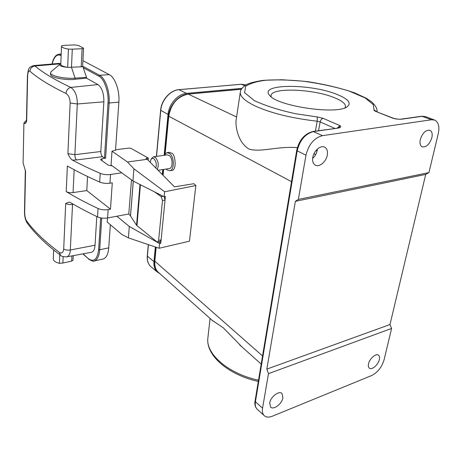 <?xml version="1.0" encoding="UTF-8"?>
<svg xmlns="http://www.w3.org/2000/svg" width="462" height="462" viewBox="0 0 462 462"><rect width="100%" height="100%" fill="white"/><g stroke="black" fill="none" stroke-linecap="round" stroke-linejoin="round"><path stroke-width="0.69" d="M164.229 196.743L165.038 200.092L162.497 200.531L161.169 196.627L163.219 196.281M139.98 184.511L136.556 225.294L156.826 241.759L157.686 242.019L158.622 240.373L161.123 239.865L160.135 241.511M136.556 225.294L130.515 215.956L128.788 213.981L131.491 179.891M154.637 191.938L161.169 196.627M162.497 200.531L158.622 240.373M132.946 180.954L133.922 168.803L127.454 161.995L112 151.201L111.065 165.038L132.946 180.954L164.154 196.754L165.39 196.512L160.782 243.272L159.575 243.561L129.302 226.461L116.828 216.233M73.418 204.279L72.494 204.429C69.791 204.758 67.527 204.429 65.702 203.447L69.081 202.096L70.443 202.541C78.569 207.363 87.595 212.139 97.522 216.88L98.042 208.495C86.146 202.916 75.543 197.291 66.228 191.626L67.36 165.991C76.819 171.379 87.589 176.744 99.682 182.08L100.219 173.371C90.026 168.965 80.763 164.541 72.424 160.095C70.917 159.194 69.41 157.057 67.902 153.679L74.879 154.649L100.808 151.524L103.875 101.819C103.95 93.428 101.975 87.682 97.944 84.575L86.469 78.142L75.058 79.273L75.11 78.153L71.489 67.394L72.291 49.163L68.434 49.099L67.666 67.371L81.202 66.805L82.652 66.303L83.547 48.285M68.434 49.099C64.091 48.348 61.775 47.436 61.486 46.35L61.879 45.68L64.865 45.322L74.567 44.906L78.211 45.426L83.235 47.956L83.553 48.256L82.086 48.706L81.202 66.805L83.605 66.661L83.224 67.7L98.781 76.149C103.962 78.014 109.107 92.787 107.998 102.841L104.476 158.033L105.59 158.212L102.004 158.709L101.883 160.649M60.793 64.334L60.788 64.466C61.071 65.639 63.363 66.603 67.666 67.371C61.793 66.759 59.182 65.748 59.852 64.345L60.811 63.848M59.783 254.724L59.419 263.323C55.561 262.404 53.523 260.949 53.297 258.957L53.309 258.726M63.155 256.641L62.878 263.022L59.419 263.323M62.878 263.022L71.685 261.105L73.019 260.1L73.244 255.653M72.291 49.163L82.086 48.706M88.329 258.939L88.294 258.911C92.094 261.14 94.057 261.827 94.179 260.978C97.303 259.985 99.139 256.254 99.688 249.78L108.743 247.851C108.16 254.285 106.283 257.998 103.113 259.003L102.899 259.049M82.935 60.684L109.263 74.619C115.102 77.408 119.802 90.725 118.867 102.119L109.148 103.014C110.031 91.534 105.336 78.107 99.561 75.283L83.605 66.661M86.469 78.142L86.515 77.356L75.11 78.153C64.616 79.019 50.242 75.878 50.543 72.846L51.253 71.575M108.743 247.851L110.349 224.723M115.552 149.855L118.867 102.119M86.515 77.356L83.224 67.7M75.058 79.273C70.426 80.365 50.86 78.65 50.491 74.347L50.497 74.111M60.817 63.762L59.171 63.386L33.714 65.587M91.361 252.321L91.499 252.292C93.515 251.715 94.693 249.359 95.033 245.212L96.801 216.534M112.162 165.835L108.362 165.217L100.93 159.979L100.583 159.488L102.004 158.709M100.808 151.524C100.797 153.898 101.374 155.625 102.552 156.693L76.507 159.944L72.424 160.095M104.476 158.033L102.552 156.693M103.875 101.819L77.304 103.979C77.356 96.16 75.202 90.639 70.848 87.428L97.944 84.575M76.507 159.944C75.416 158.841 74.873 157.08 74.879 154.649L77.304 103.979L70.137 103.014C70.039 98.377 68.653 95.195 65.979 93.463C50.046 85.765 38.028 78.355 29.926 71.229C30.29 68.191 31.988 66.447 35.002 65.997L33.714 65.598M26.455 120.83L26.652 121.327L25.11 123.637L23.914 122.95L26.467 120.299M23.914 122.95L23.1 163.086L25.381 170.599M25.572 171.177L24.682 212.07C24.7 215.818 25.312 218.717 26.507 220.767C33.922 231.006 44.866 241.545 59.344 252.385L60.43 255.209C61.267 256.335 63.375 256.878 66.753 256.849C68.93 256.075 70.12 253.8 70.311 250L95.033 245.212M87.555 176.513L86.781 190.552L73.06 192.602L74.157 169.739M99.682 182.08C102.783 183.31 106.202 183.68 109.939 183.2L112.289 182.825L110.476 209.171L86.781 190.552M29.926 71.229C28.592 70.49 27.83 72.141 27.633 76.184L27.443 75.826C28.5 68.024 28.413 67.388 33.709 65.587M59.344 252.385C61.798 253.794 63.254 252.668 63.692 249.018C65.483 250.046 67.689 250.369 70.311 249.994L72.557 203.782M97.522 216.88C100.56 218.174 103.915 218.538 107.582 217.972L128.788 213.981M98.042 208.495C101.097 209.777 104.464 210.141 108.148 209.592L110.476 209.171M66.228 191.626C68.064 192.59 70.34 192.914 73.06 192.602M100.219 173.371C103.344 174.584 106.774 174.954 110.528 174.497L121.725 172.788M167.025 152.593L169.04 152.31L171.685 153.182C175.017 153.228 177.362 170.207 171.754 170.455L171.639 170.472M107.484 217.989L107.207 222.055L121.916 234.529L128.39 237.872L159.113 248.267L189.478 241.176L195.848 185.539L193.953 183.691L174.469 186.85L147.257 159.309L145.923 158.42L148.348 158.091L148.163 160.227M394.721 118.665L394.022 118.457C400.687 119.71 399.312 119.098 400.693 119.179L401.27 119.248C397.967 119.265 395.253 118.959 393.127 118.324L376.132 111.579C374.532 110.92 373.827 110.326 374.024 109.794L376.339 111.452M337.283 128.066L339.986 125.658L338.854 127.818M344.947 107.837L345.478 106.595C345.634 103.725 341.99 100.78 334.546 97.753C313.3 88.785 270.749 87.226 271.055 95.755L271.182 96.801M425.721 174.399L389.98 324.532L391.597 328.442L384.078 359.84C381.803 367.221 377.645 372.459 371.604 375.566L272.401 416.193C268.797 417.602 266.014 417.359 264.05 415.465C262.549 413.819 262.046 411.405 262.555 408.217L268.486 373.637L266.834 369.132L295.368 201.345L298.371 199.417L305.959 155.197C308.639 144.439 314.148 137.919 322.488 135.649L431.543 119.756L434.736 120.103C438.53 122.153 439.709 126.669 438.265 133.657L428.932 172.597L425.721 174.399L295.368 201.345M266.834 369.132L389.98 324.532M428.932 172.597L298.371 199.417M431.86 137.653C432.634 133.865 431.993 131.404 429.949 130.284C425.785 129.758 422.568 132.854 420.293 139.576C419.56 143.301 420.183 145.721 422.158 146.841C426.322 147.43 429.556 144.369 431.86 137.653M268.486 373.637L391.597 328.442M379.337 359.569C379.787 357.513 379.527 356.063 378.557 355.22C376.143 352.939 369.577 358.558 368.532 363.842C368.104 365.858 368.358 367.284 369.3 368.116C371.725 370.437 378.262 364.841 379.337 359.569M315.407 131.133L317.192 121.211L317.302 116.944L323.209 118.37C321.691 118.751 320.668 119.941 320.154 121.928L318.561 130.694M323.209 118.37L339.986 125.658C341.274 126.455 340.921 127.235 338.923 127.991L312.993 131.474L322.488 135.649M312.786 157.444C313.767 150.751 320.79 144.785 324.757 147.199C327.032 148.608 327.881 151.218 327.298 155.03C326.259 161.729 319.219 167.66 315.24 165.125C313.063 163.721 312.243 161.163 312.786 157.444M269.721 402.951C270.547 396.806 279.198 390.257 282.022 393.566L282.9 397.736C282.028 403.857 273.406 410.395 270.565 407.01L269.721 402.951M337.295 94.537C348.429 99.105 351.726 103.176 347.193 106.757C337.006 115.003 277.281 106.173 269.739 95.478C258.021 83.616 310.839 83.426 337.295 94.537M312.647 158.431C315.055 156.22 316.586 153.471 317.244 150.185L317.388 149.059M317.082 150.947L316.037 150.468M212 320.195L223.325 327.853L242.1 347.043M156.162 247.268L154.81 261.365C154.51 266.054 155.596 269.623 158.073 272.078L158.841 272.765M241.268 89.281L188.392 94.098C177.581 96.304 171.032 103.725 168.751 116.355L165.171 153.563M297.326 147.661C277.633 145.975 260.978 152.633 249.133 149.122C238.571 143.053 235.533 127.986 236.007 120.819L236.169 119.733M164.16 155.059L168.047 114.403C168.832 104.066 177.841 93.907 186.631 93.364L178.823 89.703M159.887 273.695L157.294 271.997C154.724 269.525 153.609 266.072 153.962 261.648L155.365 246.997M162.295 174.532L162.774 169.566M241.851 88.369L186.631 93.364M164.05 155.301L166.915 152.61L169.623 153.476C174.509 156.936 174.572 170.386 169.75 170.767L166.909 169.843L166.112 169.046M153.517 156.809L167.232 154.851L169.288 155.509C172.961 158.131 173.007 168.249 169.369 168.538L169.283 168.555M151.369 158.761L153.436 156.82L155.463 157.496C158.426 161.123 159.026 165.107 157.271 169.444M150.283 162.37L150.907 159.731C151.738 158.27 152.789 158.016 154.054 158.951C156.225 161.469 156.803 164.466 155.781 167.937M112 151.201L117.66 149.497L129.135 148.071L130.942 148.337L148.348 158.091M127.454 161.995L147.257 159.309M128.39 237.872L129.302 226.461M158.905 241.765L160.782 243.272M164.154 196.754L164.645 191.77L133.922 168.803M164.645 191.77L195.848 185.539M159.113 248.267L159.575 243.561M130.475 215.904L133.264 181.116M130.515 215.956L133.31 181.139M140.419 184.736L136.966 225.733M71.685 261.105L71.939 255.89M109.263 74.619L99.561 75.283L98.781 76.149M52.183 63.993C54.077 56.589 56.97 53.777 60.863 55.556L61.123 55.7M61.151 54.949L60.863 55.556M52.079 63.999C53.286 57.998 55.642 54.718 59.136 54.169L61.169 54.551M100.652 217.879L98.631 249.595C97.291 259.609 93.803 262.583 88.161 258.512L83.085 253.84M101.732 218.058L99.688 249.78L98.631 249.595M82.842 253.886L88.161 258.512M105.59 158.212L109.148 103.014L107.998 102.841M65.979 93.463C66.389 90.177 68.012 88.167 70.848 87.428C55.065 80.007 43.116 72.863 35.002 65.991L60.811 63.779M24.209 123.325L25.774 122.979M27.633 76.184L26.652 121.327M24.682 212.064L24.515 211.55M26.507 220.767L27.31 223.158M63.692 249.018L65.702 203.447M107.582 217.972L108.148 209.592M109.939 183.2L110.528 174.497M67.902 153.679L70.137 103.014M291.516 181.658L168.543 116.106M163.646 169.427L163.08 175.323M212.768 320.882L158.073 272.078C155.388 269.311 154.233 265.615 154.614 261.007L262.549 355.954M431.543 119.756L421.829 116.216L425.606 116.638L422.407 116.28L401.27 119.248M393.78 118.382L376.132 111.579M377.073 111.758C377.379 108.789 375.548 105.48 371.587 101.836L366.152 98.187L354.706 92.897C340.892 88.167 325.467 84.459 308.449 81.78C291.482 79.868 276.241 79.412 262.716 80.417C255.203 81.612 249.971 82.923 247.026 84.35C242.798 86.792 240.552 89.443 240.292 92.308C240.021 96.581 245.178 101.23 255.769 106.254C271.702 113.34 292.175 118.324 317.192 121.211L320.154 121.928L334.834 128.407M257.478 409.465L256.959 408.991C255.446 407.34 254.932 404.937 255.422 401.767L262.555 408.217M264.05 415.465L256.959 408.991C255.105 406.785 254.475 404.117 255.064 400.999L255.422 401.767L297.193 150.849L305.959 155.197M255.064 400.999L296.714 150.358L297.193 150.849C299.798 140.2 305.249 133.766 313.554 131.555L338.923 127.991M317.302 116.944L296.304 113.854C280.446 110.534 266.476 106.145 254.4 100.681L244.6 92.666L245.692 86.18C250.958 83.062 257.958 81.064 266.695 80.186L282.022 79.753L302.564 81.139C318.647 83.252 334.078 86.515 348.856 90.939L365.234 97.99L373.256 104.585L374.024 109.794M207.981 337.127L207.836 338.421C205.896 354.013 228.089 373.694 258.518 380.214M236.007 120.819L240.384 91.672M236.584 116.99L188.126 94.063M315.69 154.562L313.969 153.742M168.047 114.403L160.614 110.279C161.353 100.098 170.178 90.177 178.973 89.64L241.1 84.309M156.537 156.375L160.753 110.43C161.486 100.202 170.391 90.182 179.129 89.674L241.256 84.257L246.038 84.864L241.424 84.286L244.681 85.707M153.962 261.648L147.263 256.058L148.314 244.612M151.496 267.175L150.745 266.551C148.175 264.079 147.055 260.655 147.384 256.266L148.446 244.658M157.686 242.019L160.175 241.505M61.486 46.35L60.788 64.466M53.644 249.948L53.297 258.957M94.179 260.978L103.113 259.003M59.852 64.345L51.109 71.691M59.24 54.164L61.186 54.066M50.491 74.347L50.543 72.846M66.759 256.843L91.499 252.292M25.976 122.655L26.455 120.911L27.425 75.826M25.335 170.028L24.498 211.544C24.428 216.002 25.283 219.762 27.062 222.823M27.073 222.834C34.719 233.454 45.836 244.242 60.418 255.203M376.784 111.642L376.27 111.567M338.398 127.91L338.808 127.951M425.606 116.638L434.436 119.987M400.693 119.179L421.829 116.216M258.316 381.427C228.419 374.93 205.994 355.555 207.836 338.421L210.054 318.457M312.993 131.474C304.602 133.691 299.18 139.986 296.714 150.358M324.757 147.199L324.416 147.037M164.899 153.869L168.526 116.101C169.363 105.267 178.73 94.681 188.126 94.052L241.308 89.206M239.599 344.819L261.197 364.091M154.614 261.007L155.942 247.193M162.861 175.104L163.404 169.467M156.393 156.399L160.614 110.279M157.294 271.997L150.745 266.551C148.088 263.998 146.928 260.499 147.263 256.058M169.75 170.767L171.754 170.455M158.102 170.287L169.369 168.538M150.907 159.731L151.501 158.483"/></g></svg>
